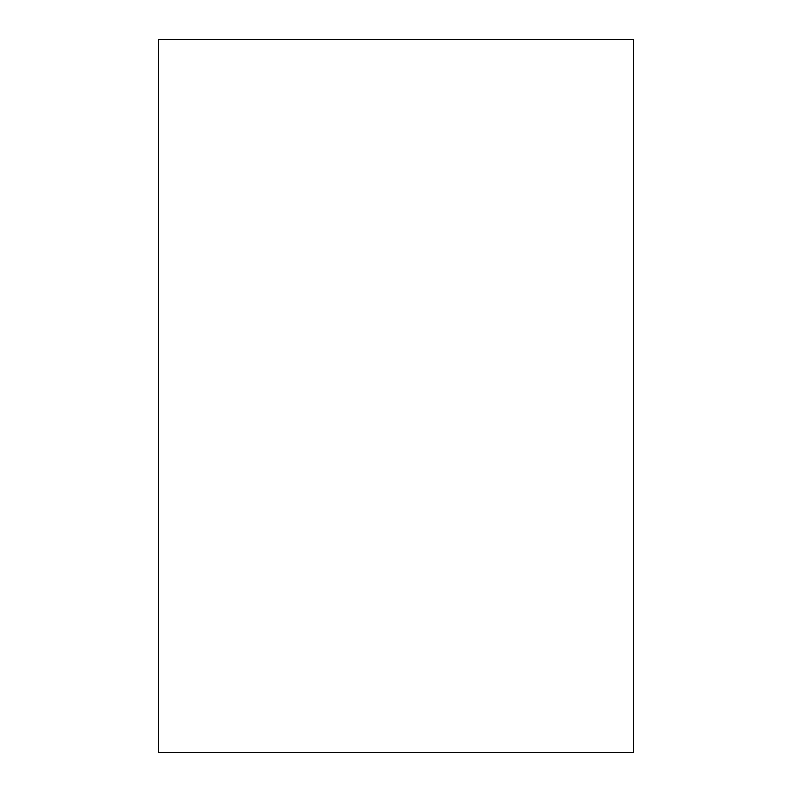 <?xml version="1.0" encoding="UTF-8"?>
<svg xmlns="http://www.w3.org/2000/svg" width="792" height="792" viewBox="0 0 792 792"><rect width="100%" height="100%" fill="white"/><g stroke="black" fill="none" stroke-linecap="round" stroke-linejoin="round"><path stroke-width="1.19" d="M158.4 39.6L633.6 39.6L633.6 752.4L158.4 752.4L158.4 39.6"/></g></svg>
